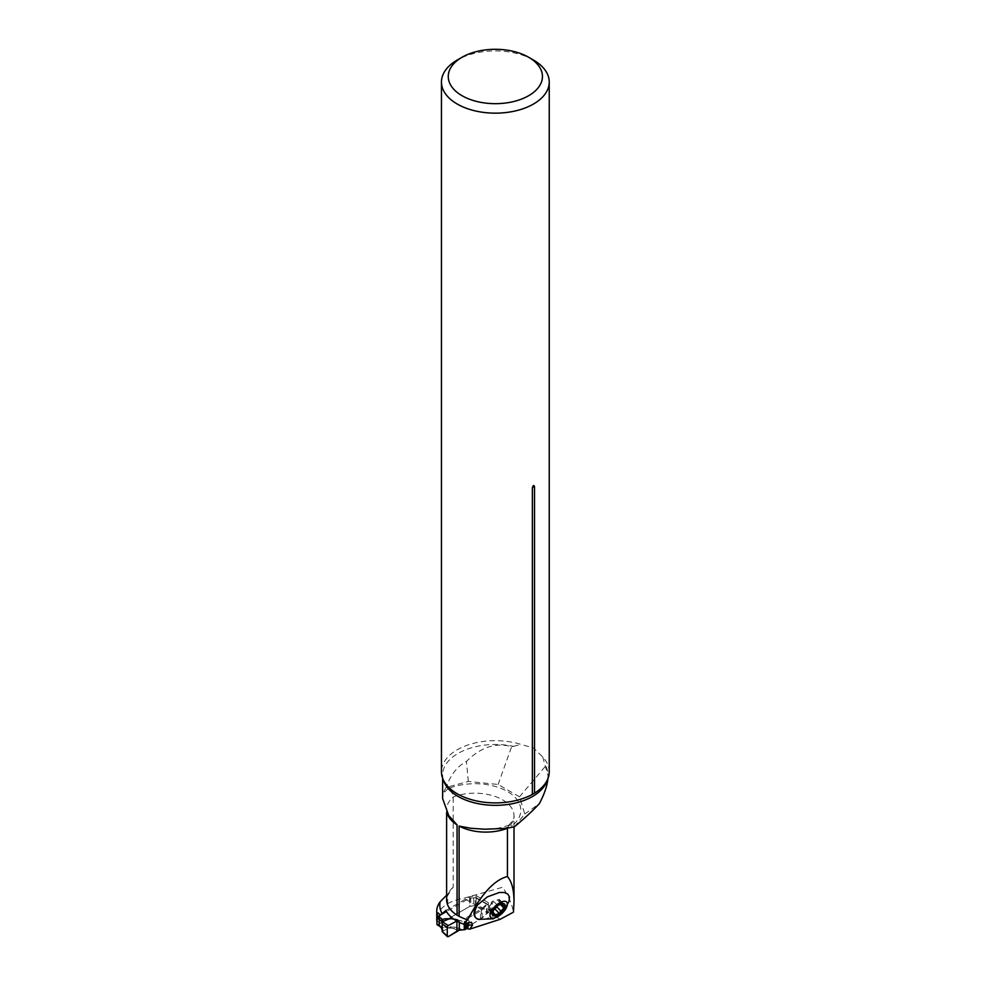 <?xml version="1.0" encoding="UTF-8"?>
<svg xmlns="http://www.w3.org/2000/svg" width="986" height="986" viewBox="0 0 986 986"><rect width="100%" height="100%" fill="white"/><g stroke="black" fill="none" stroke-linecap="round" stroke-linejoin="round"><path stroke-width="0.74" stroke-dasharray="4.93 3.7" d="M440.73 914.823L438.807 918.163L438.807 922.046L440.73 923.155L436.86 920.924M507.433 828.302L509.146 825.072L512.326 825.565A45.911 26.499 0 0 0 507.371 791.475A45.911 26.499 0 0 0 448.31 788.615C451.255 790.636 452.894 793.422 453.19 796.984L453.19 887.227L447.743 894.154L447.743 903.657A39.107 22.579 0 0 0 436.761 919.334M447.743 903.657A39.107 22.579 180 0 1 463.839 898.234L502.552 887.264C508.209 895.251 511.845 903.546 513.46 912.149M440.73 923.155L469.866 906.331L476.139 905.333L488.403 912.407L481.279 918.792L466.76 927.173L480.478 919.248A10.55 6.089 0 0 0 482.154 917.991L486.517 913.628A3.057 1.762 180 0 1 486.998 913.27L487.478 912.987A1.356 0.789 120 0 0 488.44 911.323L476.139 904.224L476.139 898.11A1.356 0.789 120 0 0 475.178 897.556A2.046 1.183 180 0 1 473.736 897.901L470.753 897.901A1.701 0.986 0 0 0 469.546 898.184L446.461 911.52M475.782 917.756L480.441 919.63L485.519 919.137L497.462 913.96L506.816 905.284L509.479 899.368M445.894 910.46L469.866 896.619L476.139 895.608L488.403 902.695L481.279 909.08L466.76 917.448L469.422 921.663L468.202 922.662M466.76 917.448L466.76 918.841A1.701 0.986 0 0 0 466.267 919.531A1.701 0.986 0 0 0 466.341 919.839A1.701 0.986 180 0 1 466.427 920.135A1.701 0.986 180 0 1 465.934 920.825L465.466 921.097A1.701 0.986 180 0 1 464.258 921.38L457.085 919.926A2.724 1.282 112.1 0 0 457.874 919.581L462.311 921.38M514.433 826.786L524.749 814.005L519.499 796.811L498.115 784.474L468.338 781.442L446.214 787.395A52.714 30.43 0 0 0 443.195 793.989L442.64 798.598M547.933 778.595L548.056 775.834L544.839 764.433A52.714 30.43 180 0 1 548.056 774.91A52.714 30.43 180 0 1 547.304 780.049M524.749 814.005L539.404 803.602M519.499 796.811L545.48 766.196M498.115 784.474L511.648 746.661C495.65 742.31 480.576 747.24 466.415 761.463C457.097 766.455 450.355 775.107 446.214 787.395M443.392 780.049A52.714 30.43 180 0 1 442.64 774.91A52.714 30.43 180 0 1 513.496 746.34L511.648 746.661M513.496 746.34L521.002 744.418A53.885 31.108 0 0 0 441.457 771.779M549.239 771.779A53.885 31.108 0 0 0 542.731 756.965L533.451 747.955L521.002 744.418M542.731 756.965L544.839 764.433M468.338 781.442L466.415 761.463M533.451 60.035A53.885 31.108 0 0 0 457.245 60.035M447.743 894.154L446.621 895.177M469.422 921.663L467.302 922.896L469.422 922.193M481.279 909.08L481.279 918.792M488.403 902.695L488.403 912.42L500.272 919.272M476.139 895.608L476.139 905.333L463.839 898.234M469.866 896.619L469.866 906.331M438.807 922.046L436.958 920.973M438.807 918.163L437.427 917.362L437.427 921.244M480.441 919.63A22.099 9.922 -43.8 0 1 478.309 919.359M498.854 904.988L495.662 907.527L491.262 902.942A1.467 0.653 -43.8 0 1 492.063 901.598A1.467 0.653 -43.8 0 1 493.37 901.081A3.315 1.491 -43.8 0 0 493.555 901.142L499.286 899.442L499.126 901.746L501.011 902.215L497.117 906.257M493.9 909.77L495.662 907.527M491.262 902.942A3.315 1.491 -43.8 0 1 490.572 904.729A5.879 2.638 -43.8 0 1 493.653 901.66L493.555 901.142M492.482 912.716L488.304 908.377A3.315 1.491 -43.8 0 1 489.463 908.537A3.315 1.491 -43.8 0 1 489.561 908.661A5.879 2.638 -43.8 0 1 490.104 905.456A5.879 2.638 -43.8 0 1 490.572 904.729A3.315 1.491 -43.8 0 1 488.797 906.479A1.467 0.653 -43.8 0 0 487.799 908.291L492.371 913.061M494.947 908.402L494.787 907.576A5.879 2.638 -43.8 0 1 489.561 908.661A3.315 1.491 -43.8 0 1 489.401 910.189A1.467 0.653 -43.8 0 0 489.364 910.916L493.998 915.735M494.812 908.562A1.467 0.653 -43.8 0 1 494.553 908.525A3.315 1.491 -43.8 0 0 491.028 910.238A1.467 0.653 -43.8 0 1 489.364 910.916M493.653 901.66L490.461 904.84C489.315 907.712 490.757 908.624 494.787 907.576M437.242 924.843A1.356 0.789 120 0 0 437.92 924.782L469.546 906.516A1.701 0.986 180 0 1 470.753 906.233L473.736 906.233A2.046 1.183 0 0 0 475.178 905.887A1.356 0.789 120 0 0 476.139 904.224M466.341 919.839L466.341 928.159A1.701 0.986 180 0 1 466.267 927.863A1.701 0.986 180 0 1 466.427 927.456M462.311 929.712L457.874 927.912A2.724 1.282 112.1 0 0 457.085 928.874L450.614 928.109L454.065 928.479L454.361 927.099L444.624 927.123L448.766 928.122L443.244 930.932L442.455 927.962A11.561 6.68 0 0 0 441.05 926.655M441.112 926.63L437.92 924.782M476.139 898.11L488.44 905.21A1.356 0.789 120 0 0 487.478 904.655L486.998 904.938A3.057 1.762 0 0 0 486.517 905.296L482.154 909.659A10.55 6.089 180 0 1 480.478 910.928L466.76 918.841M488.44 905.21L488.44 911.323M454.127 919.26L459.92 921.072M458.022 930.784L456.296 929.662L457.085 928.874L459.92 930.02M456.9 921.01L458.022 920.604M456.296 919.827L450.614 918.878M442.196 931.992L448.26 936.663M453.806 928.738L456.296 929.662M442.172 930.87L442.184 922.773L442.172 930.87A1.356 0.789 2.8 0 0 442.714 931.511L443.244 930.932M442.159 929.946L442.184 930.39A1.356 0.776 179.3 0 0 443.01 931.104M450.824 926.717L450.528 928.085L444.624 927.123L442.455 927.962A1.356 1.011 141 0 1 441.679 927.925M448.766 928.122L450.392 928.06L450.676 926.704M453.079 918.632L454.065 919.26L450.54 918.878M447.089 813.031A39.107 22.579 180 0 1 446.621 809.518A39.107 22.579 180 0 1 453.19 796.984A39.107 22.579 180 0 1 493.345 795.862A39.107 22.579 180 0 1 514.014 815.767A39.107 22.579 180 0 1 507.79 827.981M453.19 887.227A39.107 22.579 0 0 0 446.621 899.762C446.288 897.728 447.619 894.968 450.614 891.492M448.31 788.615A45.911 26.499 0 0 0 443.195 793.989M503.008 828.523A45.911 26.499 0 0 0 512.326 825.565M497.782 905.678L493.37 901.081M493.197 911.064L488.797 906.479M493.801 914.774L489.401 910.189M493.53 912.839L491.028 910.238M504.031 905.826L500.432 902.079M502.527 903.57L499.236 900.156M501.307 903.965L497.4 899.885M487.478 904.655L475.178 897.556L475.178 905.887L487.478 912.987M457.874 927.912L454.361 927.099M454.361 918.779L457.874 919.581M439.473 926.137A1.356 0.789 120 0 0 440.15 926.076M459.303 922.341L459.303 920.912M486.998 913.27L486.998 904.938M486.517 913.628L486.517 905.296M482.154 917.991L482.154 909.659M480.478 919.248L480.478 910.928M465.934 923.34L465.934 920.825M465.466 923.488L465.466 921.097M464.258 923.87L464.258 921.38M473.736 897.901L473.736 906.233M470.753 897.901L470.753 906.233M469.546 898.184L469.546 906.516M508.382 825.553C512.831 821.005 514.704 817.739 514.014 815.767L514.014 826.872M448.753 815.582L446.621 809.518L446.621 812.217M509.294 825.011C501.948 827.907 493.69 829.3 484.52 829.214M448.112 786.766C444.033 781.898 442.209 777.942 442.64 774.91L442.64 778.25M542.571 786.766C546.663 781.898 548.487 777.942 548.056 774.91L548.056 775.834M471.493 922.292L469.003 922.033M494.196 909.289L493.604 910.226M498.46 905.197L499.397 904.667M489.463 908.537L492.753 911.964M500.913 902.116L504.709 906.072M499.224 901.857L501.27 903.989M499.199 899.343L503.193 903.509M490.461 904.84L490.104 905.456M475.856 897.494L488.169 904.593M442.184 930.402L441.395 927.715M466.267 919.531L466.267 927.863M466.427 920.135L466.427 923.179"/><path stroke-width="1.48" d="M446.621 895.177L440.249 901.685A39.107 22.579 0 0 0 436.761 911.002L436.761 919.334A39.107 22.579 0 0 0 436.86 920.924L436.958 920.973M507.79 827.981A39.107 22.579 180 0 1 507.433 828.302L507.433 876.566C494.553 879.635 481.279 894.043 467.623 919.778L463.531 924.116L471.493 922.292L472.467 925.238L469.755 929.132L500.272 919.272L513.46 912.149L514.014 901.623C513.952 889.803 511.759 881.459 507.433 876.566M477.606 904.914A22.099 9.922 -43.8 0 0 476.028 918.04A22.099 9.922 -43.8 0 0 478.309 919.359L493.333 918.792L501.936 913.504L509.022 901.549L509.466 896.903L507.778 894.031L504.265 892.49L499.31 892.49L487.429 896.853L477.606 904.914C473.662 910.3 472.947 914.478 475.474 917.473L475.782 917.756M469.755 929.132L467.882 928.935L468.202 922.662M466.427 927.456A1.701 0.986 180 0 1 466.76 927.173L466.76 923.069L466.76 927.173L467.882 928.935M442.64 778.25L442.64 798.598L448.753 815.582L457.073 824.888A39.107 22.579 180 0 1 447.089 813.031M507.433 828.302A39.107 22.579 180 0 1 459.106 826.058L470.803 828.265L484.52 829.214L503.008 828.523A52.714 30.43 0 0 0 514.433 826.786C524.848 818.109 533.167 810.381 539.404 803.602C544.395 794.063 547.242 785.719 547.933 778.595M462.052 57.262L457.245 60.035A53.885 31.108 0 0 0 441.457 82.035A53.885 31.108 0 0 0 495.342 113.156A53.885 31.108 0 0 0 549.239 82.035A53.885 31.108 0 0 0 533.451 60.035L528.644 57.262A47.094 27.189 0 0 0 462.052 57.262A47.094 27.189 0 0 0 462.052 95.716A47.094 27.189 0 0 0 528.644 95.716A47.094 27.189 0 0 0 528.644 57.262L533.451 60.035M441.457 82.035L441.457 771.779A53.885 31.108 0 0 0 448.112 786.766A53.885 31.108 0 0 0 532.354 794.396L532.354 487.836C533.093 485.334 533.808 484.915 534.523 486.579A4.08 2.354 -0 0 0 532.354 487.836M549.239 82.035L549.239 771.779A53.885 31.108 0 0 1 542.571 786.766A53.885 31.108 0 0 1 534.523 793.138L534.523 486.579M534.523 793.138L532.354 794.396M446.621 812.217L446.621 899.762A39.107 22.579 0 0 0 457.073 915.131A39.107 22.579 0 0 0 459.106 916.302A52.714 30.43 180 0 1 457.073 915.131L457.073 824.888M436.761 911.002A39.107 22.579 0 0 0 436.86 912.592L440.73 914.823L445.894 910.46A41.412 23.91 0 0 0 463.531 924.116M436.86 912.592L437.353 916.98M507.174 905.641A11.056 4.955 -43.8 0 1 492.827 918.188A11.056 4.955 -43.8 0 1 496.106 905.382A11.056 4.955 -43.8 0 1 507.174 905.641M494.38 915.957L493.801 914.774L494.38 915.957A8.134 3.648 -43.8 0 1 492.47 912.753A8.134 3.648 -43.8 0 1 493.604 910.226A8.134 3.648 -43.8 0 1 496.808 906.528A8.134 3.648 -43.8 0 1 499.397 904.667A8.134 3.648 -43.8 0 1 503.02 903.521A8.134 3.648 -43.8 0 1 504.943 906.713A8.134 3.648 -43.8 0 1 500.605 912.95A8.134 3.648 -43.8 0 1 494.38 915.957L495.44 914.823L493.53 912.839M492.47 912.753L493.9 909.77M501.27 903.989L502.404 905.173L503.02 903.521L498.854 904.988M493.801 914.774L492.482 912.716M492.753 911.964L493.407 912.642L492.717 912.962M495.44 914.823L500.605 912.95L501.073 911.261L496.944 906.96L494.972 908.537A1.467 0.653 -43.8 0 1 494.812 908.562M504.943 906.713L504.031 905.826L504.943 906.713L501.073 911.261M502.404 905.173L504.031 905.826M497.117 906.257L496.944 906.96M446.461 911.52L437.92 916.45L440.15 917.744A11.561 6.68 180 0 1 442.455 919.63L443.244 921.38L442.196 923.303L442.233 931.659L448.26 936.663L459.303 930.18L464.258 929.712A1.701 0.986 0 0 0 465.466 929.428L465.934 929.157A1.701 0.986 0 0 0 466.427 928.455A1.701 0.986 0 0 0 466.341 928.159M443.244 921.38L448.766 918.977L444.624 918.792L453.079 918.632M437.92 916.45A1.356 0.789 120 0 0 437.168 917.3L437.032 917.646A1.356 0.789 120 0 0 436.958 918.114L436.958 924.227A1.356 0.789 120 0 0 437.032 924.609L437.106 924.658M437.02 924.585L437.168 924.794A1.356 0.789 120 0 0 437.242 924.843L439.473 926.137A1.356 0.789 120 0 1 439.399 926.088L439.263 925.903A1.356 0.789 120 0 1 439.189 925.521A10.205 5.891 180 0 1 441.223 927.185L442.184 930.39M448.26 925.558L456.814 921.047L448.26 925.558L447.25 927.247L447.25 936.133L447.25 927.247L448.26 925.558L442.64 921.959M453.806 919.223L450.824 918.385M442.233 924.03L447.25 927.247M448.26 936.663L447.25 936.133L448.26 936.663L456.9 931.24L456.9 921.097L456.9 931.24M442.233 931.659L447.459 936.7M442.196 923.303L442.172 922.871A1.356 1.306 -171.8 0 1 442.184 922.699L441.223 921.072A10.205 5.891 0 0 0 439.189 919.408L436.958 918.114M442.172 930.87L442.184 922.711A1.356 1.306 177.9 0 1 443.01 921.528M450.528 918.878L444.624 918.792L442.455 919.63A1.356 1.011 141 0 0 441.223 921.072M450.676 918.373L448.766 918.977M442.714 921.848A1.356 1.306 -171.8 0 0 442.184 922.699M441.223 927.185A1.356 1.011 141 0 0 441.679 927.925M459.106 826.058L459.106 916.302A39.107 22.579 0 0 0 467.623 919.778M442.307 913.923A45.911 26.499 180 0 1 440.249 901.685M547.304 780.049A52.714 30.43 180 0 1 495.342 805.34A52.714 30.43 180 0 1 443.392 780.049M472.467 925.238L467.882 924.769M498.965 913.11L494.713 908.685M503.538 907.712L500.321 904.359M440.15 917.744A1.356 0.789 120 0 0 439.189 919.408L439.189 925.521L436.958 924.227M459.303 930.18L459.303 922.341M465.934 929.157L465.934 923.34M465.466 929.428L465.466 923.488M464.258 929.712L464.258 923.87M514.014 826.872L514.014 901.623M485.322 829.226L484.52 829.214M441.395 927.715L439.473 926.137M466.427 923.179L466.427 928.455"/></g></svg>
